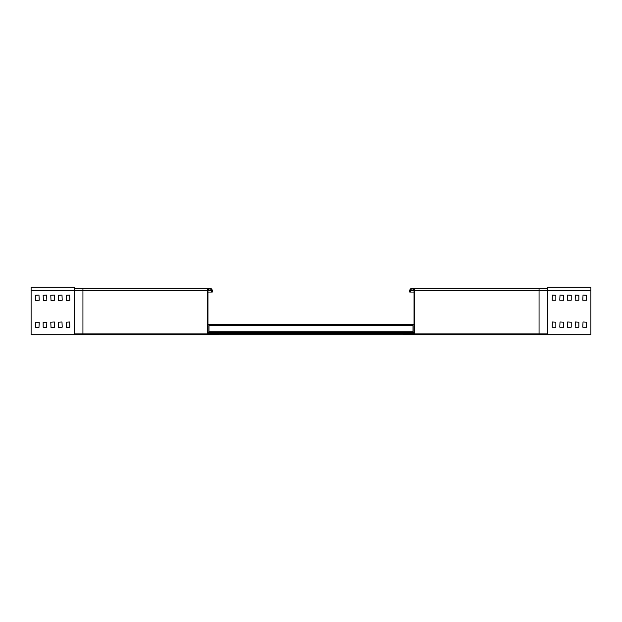 <?xml version="1.0" encoding="UTF-8"?>
<svg xmlns="http://www.w3.org/2000/svg" width="622" height="622" viewBox="0 0 622 622"><rect width="100%" height="100%" fill="white"/><g stroke="black" fill="none" stroke-linecap="round" stroke-linejoin="round"><path stroke-width="0.93" d="M207.336 333.928L82.936 333.928L82.936 290.808L207.336 290.808L207.336 333.928L218.532 333.928L218.532 333.306L207.958 333.306L218.532 333.306M74.64 290.808L82.936 290.808L82.936 288.32L74.64 288.32L74.64 333.928L82.936 333.928M207.336 290.808A2.488 2.488 0 0 1 209.824 288.32A2.488 2.488 0 0 1 212.312 290.808L212.312 292.052L211.69 292.052L211.69 290.808A1.866 1.866 0 0 0 209.824 288.942A1.866 1.866 0 0 0 207.958 290.808L207.958 333.306M211.69 292.052L207.958 292.052M208.992 331.86L413.008 331.86L413.008 325.64L208.992 325.64L208.992 331.86M555.858 300.216L555.858 295.24L552.336 295.038L552.126 300.216L555.858 300.216M563.532 300.216L563.532 295.24L560.01 295.038L559.8 300.216L563.532 300.216M571.206 300.216L571.206 295.24L567.676 295.038L567.474 300.216L571.206 300.216M578.872 300.216L578.872 295.24L575.35 295.038L575.14 300.216L578.872 300.216M586.546 300.216L586.546 295.24L583.024 295.038L582.814 300.216L586.546 300.216M555.858 327.172L555.858 322.196L552.336 321.986L552.126 327.172L555.858 327.172M563.532 327.172L563.532 322.196L560.01 321.986L559.8 327.172L563.532 327.172M571.206 327.172L571.206 322.196L567.676 321.986L567.474 327.172L571.206 327.172M586.546 327.172L582.814 327.172L583.024 321.986L586.546 322.196L586.546 327.172M578.872 327.172L575.14 327.172L575.35 321.986L578.872 322.196L578.872 327.172M69.664 295.038L66.142 295.24L66.344 300.426L69.874 300.216L69.664 295.038M61.99 295.038L58.468 295.24L58.678 300.426L62.2 300.216L61.99 295.038M54.324 295.038L50.794 295.24L51.004 300.426L54.526 300.216L54.324 295.038M46.65 295.038L43.128 295.24L43.33 300.426L46.86 300.216L46.65 295.038M38.976 295.038L35.454 295.24L35.664 300.426L39.186 300.216L38.976 295.038M69.664 321.986L66.142 322.196L66.344 327.382L69.874 327.172L69.664 321.986M61.99 321.986L58.468 322.196L58.678 327.382L62.2 327.172L61.99 321.986M54.324 321.986L50.794 322.196L51.004 327.382L54.526 327.172L54.324 321.986M590.9 290.684L590.9 287.154L547.36 287.154L547.36 290.684L590.9 290.684L590.9 334.846L31.1 334.846L31.1 290.684L74.64 290.684L74.64 287.154L31.1 287.154L31.1 290.684M35.454 322.196L39.186 322.196L38.976 327.382L35.454 327.172L35.454 322.196M43.128 322.196L46.86 322.196L46.65 327.382L43.128 327.172L43.128 322.196M207.958 324.474L414.042 324.474M207.958 333.182L414.042 333.182M207.958 332.358L414.042 332.358M539.064 333.928L414.664 333.928L414.664 290.808L539.064 290.808L539.064 333.928L547.36 333.928L547.36 288.32L412.176 288.32M414.664 333.928L403.468 333.928L403.468 333.306L414.042 333.306L414.042 290.808A1.866 1.866 0 0 0 412.176 288.942A1.866 1.866 0 0 0 410.31 290.808L410.31 292.052L409.688 292.052L409.688 290.808A2.488 2.488 0 0 1 412.176 288.32A2.488 2.488 0 0 1 414.664 290.808M403.468 333.306L414.042 333.306M414.042 292.052L410.31 292.052M207.958 290.808L211.69 290.808M547.36 290.808L539.064 290.808L539.064 288.32M414.042 290.808L410.31 290.808M82.936 288.32L209.824 288.32"/></g></svg>
